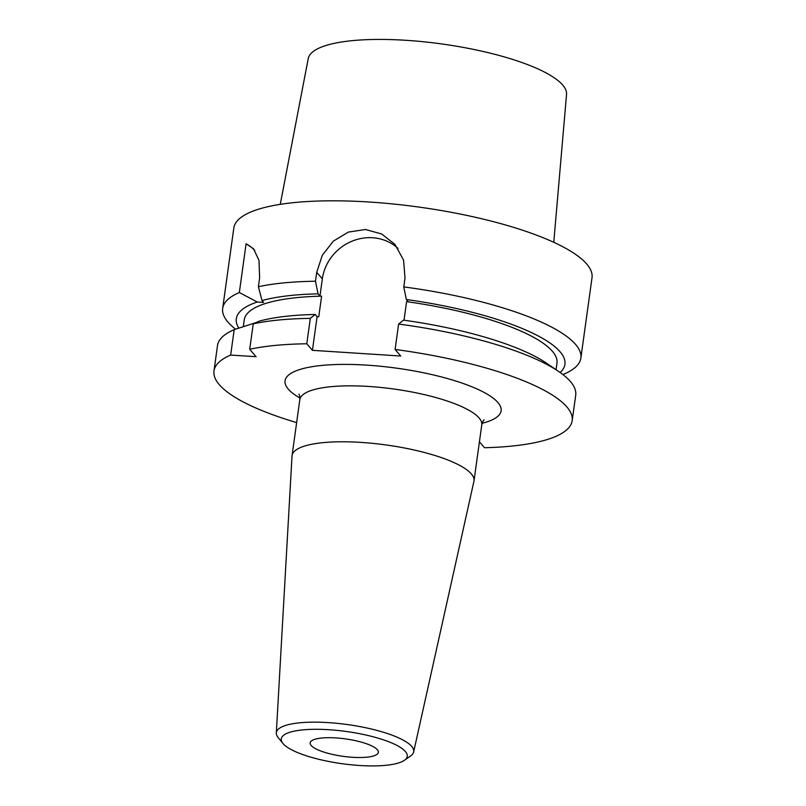 <?xml version="1.0" encoding="UTF-8"?>
<svg xmlns="http://www.w3.org/2000/svg" width="806" height="806" viewBox="0 0 806 806"><rect width="100%" height="100%" fill="white"/><g stroke="black" fill="none" stroke-linecap="round" stroke-linejoin="round"><path stroke-width="1.21" d="M398.013 248.389A45.922 42.658 -40.6 0 0 352.303 241.075A45.922 42.658 -40.6 0 0 322.34 278.876L319.952 296.054L318.058 293.847L315.478 281.234A180.816 46.184 -172.1 0 0 258.394 286.724L259.633 277.808L258.988 260.298L253.457 248.701L246.092 243.775L239.332 292.528A180.816 46.184 -172.1 0 0 222.668 308.406A180.816 46.184 -172.1 0 0 235.564 329.16M315.478 281.234L316.718 272.317L322.269 255.371L333.251 241.196L348.373 232.078L365.531 229.509L381.681 233.992L394.98 244.399L403.574 260.137L405.005 277.999L403.776 286.916L406.355 299.53L408.249 301.736L406.597 301.635L404.018 320.214M562.87 374.538A180.816 46.184 -172.1 0 0 580.864 358.106L592.017 277.727A180.816 46.184 -172.1 0 0 369.35 202.024A180.816 46.184 -172.1 0 0 233.821 228.027L222.668 308.406M580.864 358.106A180.816 46.184 -172.1 0 0 403.776 286.916M395.091 349.461A180.816 46.184 7.9 0 1 572.179 420.651L575.706 395.242A180.816 46.184 -172.1 0 0 558.76 371.546L546.508 363.194A165.875 42.375 -172.1 0 0 403.494 320.143L398.617 324.052L395.091 349.461L400.723 356.02L312.426 350.338L306.794 343.779L310.32 318.37A180.816 46.184 -172.1 0 0 253.235 323.851L259.169 321.181A165.875 42.375 -172.1 0 1 315.206 314.461L317.09 316.667L312.426 350.338M328.939 729.722A63.593 16.241 7.9 0 1 390.094 742.286A63.593 16.241 7.9 0 1 404.431 760.29A63.593 16.241 7.9 0 1 342.036 763.695A63.593 16.241 7.9 0 1 282.926 743.424A63.593 16.241 7.9 0 1 328.939 729.722M352.565 757.287A34.436 8.795 7.9 0 1 310.149 742.87A34.436 8.795 7.9 0 1 335.971 737.923A34.436 8.795 7.9 0 1 378.377 752.341A34.436 8.795 7.9 0 1 352.565 757.287M572.179 420.651A180.816 46.184 7.9 0 1 484.507 447.723L479.419 441.799M296.648 422.586A180.816 46.184 7.9 0 1 213.983 370.941A180.816 46.184 7.9 0 1 230.657 355.063L256.086 356.705L249.709 349.26A180.816 46.184 7.9 0 1 306.794 343.779M282.926 743.424L278.151 737.55A69.336 17.712 7.9 0 1 276.317 732.946L292.014 456.085A91.844 23.465 7.9 0 1 292.064 455.602A91.844 23.465 7.9 0 1 360.907 442.393A91.844 23.465 7.9 0 1 474.009 480.839A91.844 23.465 7.9 0 1 473.918 481.323L413.639 751.998A69.336 17.712 7.9 0 1 410.617 755.937L404.431 760.29M276.317 732.946A69.336 17.712 7.9 0 1 328.324 722.609A69.336 17.712 7.9 0 1 413.639 751.998M319.952 296.054L321.614 296.165L318.753 316.778L317.09 316.667M249.709 349.26L253.235 323.851M255.643 322.702L234.183 329.654L230.657 355.063M234.183 329.654A180.816 46.184 -172.1 0 0 217.509 345.532L213.983 370.941M310.32 318.37L315.206 314.461M239.332 292.528L257.265 302.008L263.622 302.421L262.031 300.567L258.394 286.724M257.265 302.008A165.875 42.375 -172.1 0 0 238.747 328.022M243.352 326.41L244.258 319.821A157.855 40.32 7.9 0 1 321.614 296.165M318.058 293.847A165.875 42.375 -172.1 0 0 262.031 300.567M558.76 371.546A180.816 46.184 -172.1 0 0 398.617 324.052M556.069 369.712L556.976 363.214A157.855 40.32 -172.1 0 0 406.597 301.635M560.15 372.513A165.875 42.375 -172.1 0 0 406.355 299.53M254.767 250.394A45.922 42.658 -40.6 0 0 246.092 243.775M280.256 204.361L308.235 58.616A130.401 33.308 7.9 0 1 405.902 40.3A130.401 33.308 7.9 0 1 566.537 94.453L553.772 242.314M316.718 272.317L322.34 278.876M482.139 423.271A109.062 27.857 -172.1 0 0 466.614 384.724A109.062 27.857 -172.1 0 0 325.342 365.118A109.062 27.857 -172.1 0 0 299.913 397.983M292.064 455.602L299.822 399.665A91.844 23.465 7.9 0 1 368.664 386.457A91.844 23.465 7.9 0 1 481.766 424.913L474.009 480.839M484.134 419.896C483.399 420.218 482.603 421.891 481.766 424.913M299.822 399.665C299.862 396.612 299.55 394.789 298.905 394.194"/></g></svg>
